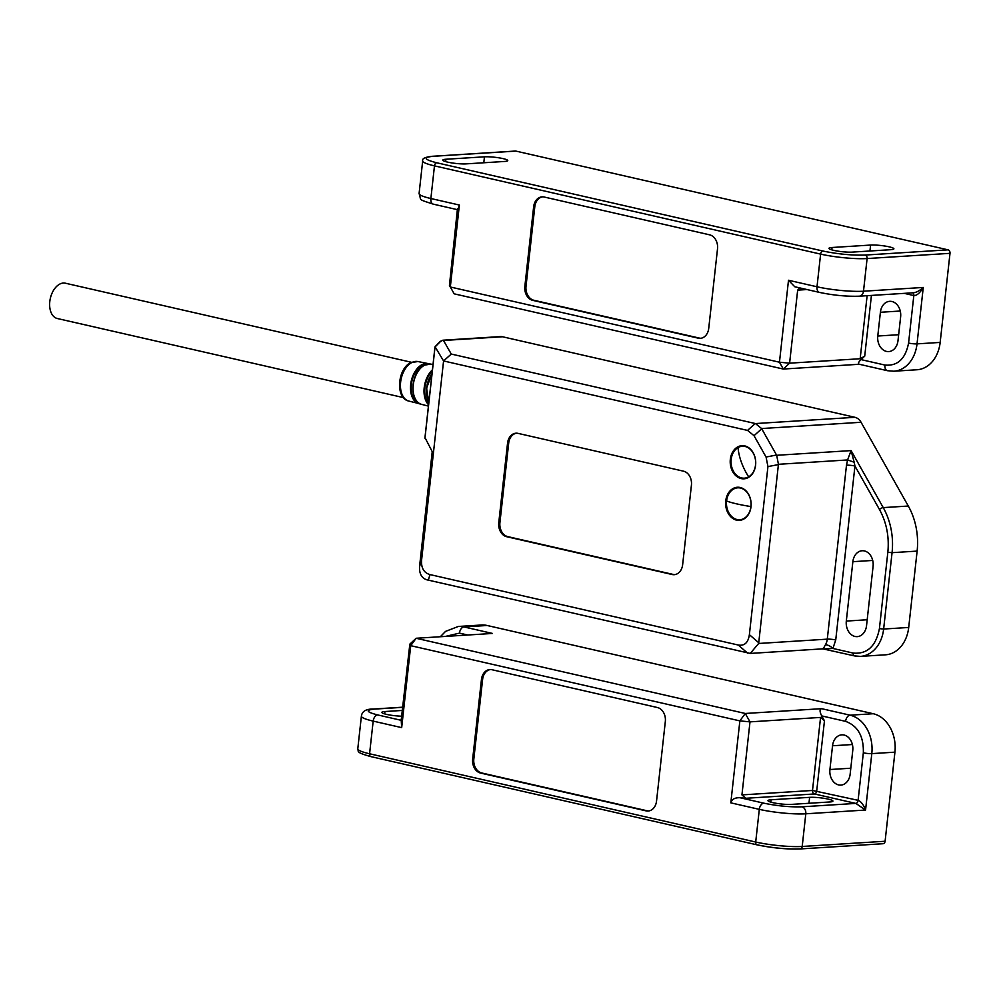 <?xml version="1.0" encoding="UTF-8"?>
<svg xmlns="http://www.w3.org/2000/svg" width="1000" height="1000" viewBox="0 0 1000 1000"><rect width="100%" height="100%" fill="white"/><g stroke="black" fill="none" stroke-linecap="round" stroke-linejoin="round"><path stroke-width="1.5" d="M542.65 196.838A12.075 9.275 -93.6 0 0 534.8 206.725L526.013 286.3A12.075 9.275 -93.6 0 0 533.9 300.275L699.375 338.088A12.075 9.275 -93.6 0 0 700.875 338.275M912.225 292.7C915.312 293 919 291.25 923.263 287.45C919.975 293 916.825 295.7 913.825 295.55L908.575 343.062C905.487 358.875 897.6 366.213 884.938 365.062L861.038 359.6L864.712 356.175L860.163 358.738L789.6 363.175L779.463 362.212L783.3 369.05L789.6 363.175L797.663 290.138L799.712 287.887M449.438 285.438L454.162 293.825L449.438 285.438L457.45 208.787M913.375 292.787L859.275 296.188A6.037 4.638 -93.6 0 0 863.5 291.212L923.263 287.45L917.025 343.875A33.2 25.5 86.4 0 1 893.838 371.225L887.45 370.7A6.037 3.762 -77.1 0 1 884.938 365.062M524.85 286.375A12.075 9.275 -93.6 0 0 532.737 300.35L698.225 338.162A12.075 9.275 -93.6 0 0 700.288 338.338A12.075 9.275 -93.6 0 0 708.725 328.387L717.513 248.812A12.075 9.275 -93.6 0 0 709.638 234.838L544.15 197.013A12.075 9.275 -93.6 0 0 542.075 196.85A12.075 9.275 -93.6 0 0 533.638 206.8L524.85 286.375L526.013 286.3M788.5 280.262L779.463 362.212L450.325 286.988L459.375 205.037L430.875 198.525L434.475 165.863L820.612 254.112L817 286.775L788.5 280.262L794.775 286.762L819.513 292.413C833.6 295.35 846.862 296.6 859.275 296.188M457.975 209.688L459.375 205.037M880.4 312.275A13.275 10.2 86.4 0 1 889.675 301.325A13.275 10.2 86.4 0 1 891.963 301.512A13.275 10.2 86.4 0 1 900.625 316.887L898 340.65A13.275 10.2 86.4 0 1 888.725 351.587A13.275 10.2 86.4 0 1 877.775 336.025L880.4 312.275L900.263 311.025M454.162 293.825L783.3 369.05L859.287 364.263M861.038 359.6C858.112 362.525 857.65 364.075 859.638 364.237M819.513 292.413A6.037 3.762 102.9 0 1 817 286.775A33.2 4.713 6.3 0 0 863.5 291.212L867.1 258.55L950 253.337L940.163 342.413A33.2 25.5 86.4 0 1 916.963 369.762L893.838 371.225M890.812 249.688A13.275 1.887 6.3 0 0 893.9 248.837A13.275 1.887 6.3 0 0 885.312 246.1A13.275 1.887 6.3 0 0 870.588 245.062L832.038 247.5A13.275 1.887 6.3 0 0 828.95 248.35A13.275 1.887 6.3 0 0 833.662 250.338A13.275 1.887 6.3 0 0 852.262 252.113L890.812 249.688M504.688 161.45A13.275 1.887 6.3 0 0 507.762 160.6A13.275 1.887 6.3 0 0 499.175 157.863A13.275 1.887 6.3 0 0 484.45 156.825L445.9 159.25A13.275 1.887 6.3 0 0 442.812 160.113A13.275 1.887 6.3 0 0 447.525 162.1A13.275 1.887 6.3 0 0 466.125 163.875L504.688 161.45M822.862 251.025L436.737 162.775C424.1 159.537 422.863 157.375 433.025 156.312A3.013 2.312 86.4 0 0 432.512 156.275L515.413 151.05A3.013 2.312 86.4 0 1 515.925 151.1L948.025 249.838L865.125 255.062C852.038 255.463 837.95 254.112 822.862 251.025A3.013 1.887 102.9 0 0 820.612 254.112A33.2 4.713 6.3 0 0 867.1 258.55A3.013 2.312 -93.6 0 0 865.125 255.062M950 253.337A3.013 2.312 -93.6 0 0 948.025 249.838M490.462 669.538A12.075 9.275 -93.6 0 0 482.612 679.425L473.825 759A12.075 9.275 -93.6 0 0 481.712 772.975L647.188 810.8A12.075 9.275 -93.6 0 0 648.688 810.975M801.862 806.812C790.075 807.175 777.4 805.962 763.825 803.175L739.925 797.712L745.837 798.275L741.938 794.9L750 721.862L745.275 713.475L739.862 720.888L750 721.862L820.562 717.425L824.463 720.8L821.7 715.9L845.6 721.363C857.887 725.913 863.8 736.4 863.337 752.812L858.1 800.325C861 801.413 863.487 804.65 865.562 810.037L855.837 803.413L801.862 806.812A6.037 4.638 86.4 0 1 805.8 813.8A33.2 4.713 -173.7 0 1 759.312 809.362L755.7 842.025L369.575 753.775L373.175 721.112A6.037 3.762 -77.1 0 1 377.688 714.938C366.312 712.013 365.2 710.075 374.35 709.112A6.037 4.638 -93.6 0 0 373.312 709.025C366.05 708.938 362.075 711.312 361.388 716.137L357.788 748.8A33.2 4.713 -173.7 0 0 369.575 753.775A3.013 1.887 -77.1 0 0 370.825 756.6L756.963 844.837A3.013 1.887 102.9 0 0 757.3 844.862C772.387 847.962 786.475 849.3 799.562 848.9M401.262 719.475L409.837 644.125L410.725 645.675L416.138 638.263L409.837 644.125M361.388 716.137A33.2 4.713 -173.7 0 0 373.175 721.112L401.675 727.625L401.163 719.562M665.325 721.513A12.075 9.275 -93.6 0 0 657.45 707.537L491.962 669.725A12.075 9.275 -93.6 0 0 489.888 669.55A12.075 9.275 -93.6 0 0 481.45 679.5L472.663 759.075A12.075 9.275 -93.6 0 0 480.55 773.05L646.038 810.863A12.075 9.275 -93.6 0 0 648.112 811.038A12.075 9.275 -93.6 0 0 656.538 801.087L665.325 721.513M401.675 727.625L410.725 645.675L739.862 720.888L730.812 802.85L759.312 809.362A6.037 3.762 102.9 0 1 763.825 803.175M739.925 797.712C734.775 797.6 731.75 799.312 730.812 802.85M832.537 745.775A13.275 10.2 86.4 0 1 841.825 734.837A13.275 10.2 86.4 0 1 852.763 750.4L850.15 774.15A13.275 10.2 86.4 0 1 840.863 785.1A13.275 10.2 86.4 0 1 838.587 784.912A13.275 10.2 86.4 0 1 829.925 769.525L832.537 745.775L852.4 744.525M440.325 636.737L445.55 631.388L458.288 626.475L481.425 625.013A33.2 25.5 86.4 0 1 487.113 625.487L873.25 713.725L850.113 715.188L821.612 708.675C819.538 709.262 819.575 711.675 821.7 715.9M821.612 708.675L745.275 713.475L416.138 638.263L492.488 633.45L463.988 626.938A6.037 3.762 102.9 0 0 459.475 633.125L467.738 635.013M401.875 716.2A13.275 1.887 -173.7 0 1 386.55 714.375A13.275 1.887 -173.7 0 1 381.838 712.387A13.275 1.887 -173.7 0 1 384.925 711.525L402.512 710.425M791.287 804.4A13.275 1.887 -173.7 0 1 772.688 802.613A13.275 1.887 -173.7 0 1 767.975 800.625A13.275 1.887 -173.7 0 1 771.062 799.775L809.613 797.35A13.275 1.887 -173.7 0 1 824.338 798.375A13.275 1.887 -173.7 0 1 832.925 801.112A13.275 1.887 -173.7 0 1 829.85 801.963L791.287 804.4M873.25 713.725A33.2 25.5 86.4 0 1 894.925 752.163L885.1 841.25A3.013 2.312 86.4 0 1 882.987 843.725L800.088 848.95A3.013 2.312 86.4 0 0 802.2 846.462A33.2 4.713 -173.7 0 1 755.7 842.025A3.013 1.887 102.9 0 0 756.963 844.837C772.312 848.025 786.688 849.388 800.088 848.95M435.138 346.65L439.712 341.938L442.863 340.213L500.425 336.587A12.075 9.275 86.4 0 1 502.5 336.763L854.95 417.312L755.462 423.562L451.275 354.05L443.488 340.475L502.5 336.763M861.062 422.275L908.3 506.037L883.238 507.612L851.087 450.6L854.163 462.212L847.588 459.95L851.087 450.6L776.675 455.288L761.587 428.537L861.062 422.275A12.075 9.275 -93.6 0 0 854.95 417.312M908.3 506.037A60.35 46.375 86.4 0 1 917.125 551.1L908.7 627.463A33.2 25.5 86.4 0 1 885.5 654.812L860.438 656.388A33.2 25.5 86.4 0 1 854.75 655.925A3.013 1.887 -77.1 0 1 854.4 655.888A3.013 1.887 -77.1 0 1 853.15 653.075L832.913 648.45L823.95 648.938M846.312 621.075L852.862 561.688A13.275 10.2 86.4 0 1 862.15 550.75A13.275 10.2 86.4 0 1 873.088 566.312L866.538 625.688A13.275 10.2 86.4 0 1 857.262 636.638A13.275 10.2 86.4 0 1 846.312 621.075L867.188 619.75M755.238 423.512L747.537 430.412L443.575 360.95L421.625 559.763L419.538 566.688C419.25 573.587 421.55 577.925 426.475 579.712L750.238 653.425L758.662 643.475L778.438 464.3L847.588 459.95L846.488 465.2A6.037 0.85 -173.7 0 1 854.95 466.012L879.45 509.462C886.562 522.487 889.35 536.763 887.837 552.275L879.412 628.638C875.975 646.2 867.212 654.35 853.15 653.075M419.538 566.688L432.238 451.65L424.963 437.6L434.95 347.05L441.112 340.863M424.95 438.25L435.05 346.763L443.575 360.95L451.275 354.05M428.312 580.163L429.988 574.587L738.238 645.025L747.588 653.125M822.562 648.562C822.562 649.675 823.512 648.413 825.4 644.812A12.075 9.275 -93.6 0 0 827.288 639.15L758.662 643.475M755.462 423.562L761.587 428.537M776.525 455.037L766.062 457.025L754.025 435.675L761.725 428.775M776.675 455.288L778.438 464.3M854.163 462.212L854.95 466.012L835.738 639.963A6.037 0.85 6.3 0 0 827.288 639.15L846.488 465.2M835.738 639.963L832.913 648.45A6.037 2.625 31.8 0 0 825.4 644.812M730.325 459.35A16.6 12.75 -93.6 0 0 744.013 478.812A16.6 12.75 -93.6 0 0 755.6 465.125A16.6 12.75 -93.6 0 0 741.925 445.675A16.6 12.75 -93.6 0 0 730.325 459.35M725.738 500.925A16.6 12.75 -93.6 0 0 739.412 520.375A16.6 12.75 -93.6 0 0 751.012 506.7A16.6 12.75 -93.6 0 0 737.337 487.25A16.6 12.75 -93.6 0 0 725.738 500.925M498.762 522.725A12.075 9.275 -93.6 0 0 506.65 536.7L672.125 574.513A12.075 9.275 -93.6 0 0 674.2 574.688A12.075 9.275 -93.6 0 0 682.638 564.738L691.425 485.163A12.075 9.275 -93.6 0 0 683.538 471.188L518.05 433.375A12.075 9.275 -93.6 0 0 515.988 433.2A12.075 9.275 -93.6 0 0 507.55 443.15L498.762 522.725L499.913 522.65A12.075 9.275 -93.6 0 0 507.8 536.625L673.288 574.45A12.075 9.275 -93.6 0 0 674.775 574.625M747.537 430.412L754.025 435.675M429.988 574.587C423.787 572.812 421 567.875 421.625 559.763M766.062 457.025L767.938 466.587L749.375 634.663C748.225 642.663 744.513 646.112 738.238 645.025M745.625 446.15A16 12.287 -93.6 0 0 744.275 446.138L742.35 446.25A16 12.287 86.4 0 1 755.225 458.562A16 12.287 86.4 0 1 748.675 476.85A16 12.287 86.4 0 1 744.35 478.175A16 12.287 86.4 0 1 731.475 465.875A16 12.287 86.4 0 1 738.025 447.587A16 12.287 86.4 0 1 742.35 446.25M744.35 478.175L746.287 478.062A16 12.287 -93.6 0 0 747.625 477.875M743.088 445.675A16.6 12.75 -93.6 0 0 740.325 446.6M742.3 478.088A16.6 12.75 -93.6 0 0 745.163 478.663M741.038 487.713A16 12.287 -93.6 0 0 739.688 487.7L737.75 487.825A16 12.287 86.4 0 1 750.938 506.575A16 12.287 86.4 0 1 739.762 519.75A16 12.287 86.4 0 1 726.575 501A16 12.287 86.4 0 1 737.75 487.825M739.762 519.75L741.688 519.625A16 12.287 -93.6 0 0 743.025 519.45M738.487 487.238A16.6 12.75 -93.6 0 0 735.738 488.175M737.712 519.65A16.6 12.75 -93.6 0 0 740.575 520.237M516.562 433.188A12.075 9.275 -93.6 0 0 508.7 443.075L499.913 522.65M411.512 362.3L65.4 283.212A18.113 11.3 102.9 0 0 50.912 296.212A18.113 11.3 102.9 0 0 54.787 317.387A18.113 11.3 102.9 0 0 57.325 318.512L403.45 397.612M867.125 295.7L860.163 358.738M864.712 356.175L871.425 295.425M806.988 289.55L797.663 290.138M912.812 292.825A3.013 1.887 -77.1 0 1 913.825 295.55L904.225 293.363M532.737 300.35L533.9 300.275M698.225 338.162L699.375 338.088M533.638 206.8L534.8 206.725M433.387 204.175A6.037 3.762 -77.1 0 1 430.875 198.525A33.2 4.713 6.3 0 1 419.087 193.55C421.9 200.7 416.45 198.7 433.387 204.175L458.125 209.825M908.575 343.062A6.037 0.85 6.3 0 0 917.025 343.875L940.163 342.413M432.512 156.275C425.163 157.05 421.887 158.588 422.688 160.888A33.2 4.713 6.3 0 0 434.475 165.863A3.013 1.887 -77.1 0 1 436.737 162.775M877.775 336.025L898.662 334.712M870.588 245.062L869.938 251M832.038 247.5L831.775 249.85M484.45 156.825L483.8 162.763M445.9 159.25L445.637 161.612M433.025 156.312L515.925 151.1M745.837 798.275L814.475 793.962L855.837 803.413A3.013 1.887 -77.1 0 0 858.1 800.325L812.5 790.462A3.013 2.312 -93.6 0 0 814.475 793.962A3.013 1.887 102.9 0 0 816.725 790.875L824.463 720.8M820.562 717.425L812.5 790.462L741.938 794.9M481.45 679.5L482.612 679.425M472.663 759.075L473.825 759M480.55 773.05L481.712 772.975M646.038 810.863L647.188 810.8M401.587 720.4L377.688 714.938M445.375 636.425L459.475 633.125M458.288 626.475A33.2 25.5 86.4 0 1 463.988 626.938L487.113 625.487M894.925 752.163L871.8 753.625A33.2 25.5 86.4 0 0 850.113 715.188A6.037 3.762 102.9 0 0 845.6 721.363M885.1 841.25L802.2 846.462L805.8 813.8L865.562 810.037L871.8 753.625A6.037 0.85 -173.7 0 1 863.337 752.812M374.35 709.112L402.863 707.325M829.925 769.525L850.8 768.213M384.663 713.888L384.925 711.525M809.613 797.35L808.962 803.288M770.8 802.138L771.062 799.775M371.175 756.625A3.013 1.887 -77.1 0 1 370.825 756.6C354.325 752.038 359.212 751.388 357.788 748.8M852.862 561.688L872.725 560.438M908.7 627.463L883.637 629.038A33.2 25.5 86.4 0 1 860.438 656.388L854.4 655.888L822.837 648.85L750.238 653.425M879.412 628.638L883.637 629.038L892.062 552.675L917.125 551.1M879.45 509.462A3.013 1.025 150.6 0 1 883.238 507.612A60.35 46.375 86.4 0 1 892.062 552.675L887.837 552.275M758.737 642.75L749.375 634.663M767.938 466.587L778.4 464.6M673.288 574.45L672.125 574.513M506.65 536.7L507.8 536.625M507.55 443.15L508.7 443.075M417.887 361.538L410.838 362.625C397.463 368.525 395.037 398.3 408.85 401.075A20.288 12.663 -77.1 0 1 400.525 383.137A20.288 12.663 -77.1 0 1 411.9 362.5A20.288 12.663 -77.1 0 1 417.887 361.538L428.188 363.587A20.575 12.837 -77.1 0 1 429.462 363.95M408.85 401.075L420.337 403.925A20.575 12.837 -77.1 0 1 419.025 403.7A20.575 12.837 -77.1 0 1 410.588 385.5A20.575 12.837 -77.1 0 1 422.113 364.575A20.575 12.837 -77.1 0 1 428.188 363.587L429.475 363.95M419.162 403.3A20.188 12.6 -77.1 0 1 411.3 385.25A20.188 12.6 -77.1 0 1 422.587 365.037A20.188 12.6 -77.1 0 1 428.15 364M422.525 366.488A20.225 12.625 102.9 0 0 415.188 398.625M430.8 364.113L424.5 365.125C411.012 370.737 408.713 402.475 421.6 404.363A20.65 12.888 -77.1 0 1 413.137 386.1A20.65 12.888 -77.1 0 1 424.712 365.1A20.65 12.888 -77.1 0 1 430.8 364.113L433.025 364.55M428.575 404.787A20.962 13.088 -77.1 0 1 432.45 369.787M428.675 403.963A20.55 12.825 -77.1 0 1 432.325 370.863M432.013 373.663A20.6 12.862 102.9 0 0 428.6 401.688M428.862 402.225A21.037 13.125 -77.1 0 1 431.987 373.888M750.938 506.575A43.888 6.225 -173.7 0 1 726.575 501M748.675 476.85A43.888 26.237 -120.1 0 1 738.025 447.587M887.45 370.7L859.025 364.2M422.688 160.888L419.087 193.55M402.875 707.175L373.312 709.025M421.6 404.363L428.438 406.125M428.837 402.413L426.587 388.188L432.025 373.525"/></g></svg>
